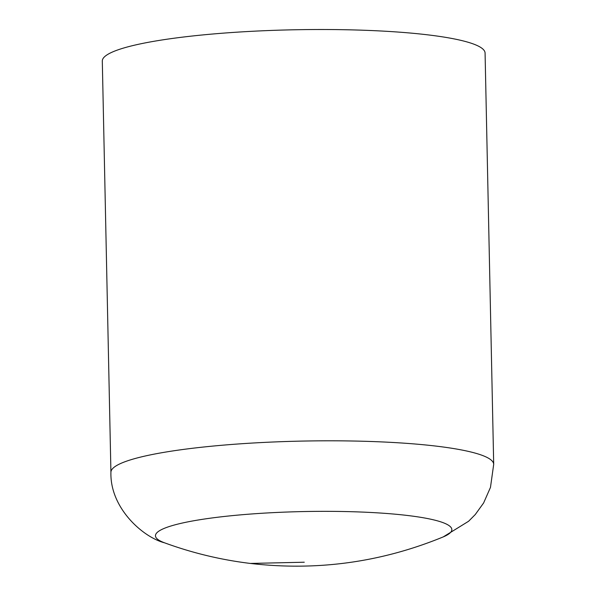 <?xml version="1.0" encoding="UTF-8"?>
<svg xmlns="http://www.w3.org/2000/svg" width="596" height="596" viewBox="0 0 596 596"><rect width="100%" height="100%" fill="white"/><g stroke="black" fill="none" stroke-linecap="round" stroke-linejoin="round"><path stroke-width="0.89" d="M485.077 53.051A191.428 27.267 178.8 0 0 293.12 29.8A191.428 27.267 178.8 0 0 102.303 61.068L110.923 472.367A191.428 27.267 -1.2 0 1 166.53 451.924A191.428 27.267 -1.2 0 1 374.988 441.636A191.428 27.267 -1.2 0 1 493.697 464.351L485.077 53.051M110.923 472.367C109.91 507.934 142.787 537.212 164.585 542.829A148.225 21.113 -1.2 0 1 198.52 519.95A148.225 21.113 -1.2 0 1 383.019 513.216A148.225 21.113 -1.2 0 1 442.955 537.026M164.585 542.829C192.374 552.999 220.952 559.867 250.335 563.436L304.273 562.222M493.697 464.351L490.471 487.394L483.624 502.95L475.265 514.534L468.598 521.262L443.223 536.914M443.029 536.996L443.029 536.996C381.09 562.378 316.856 571.199 250.335 563.436"/></g></svg>
